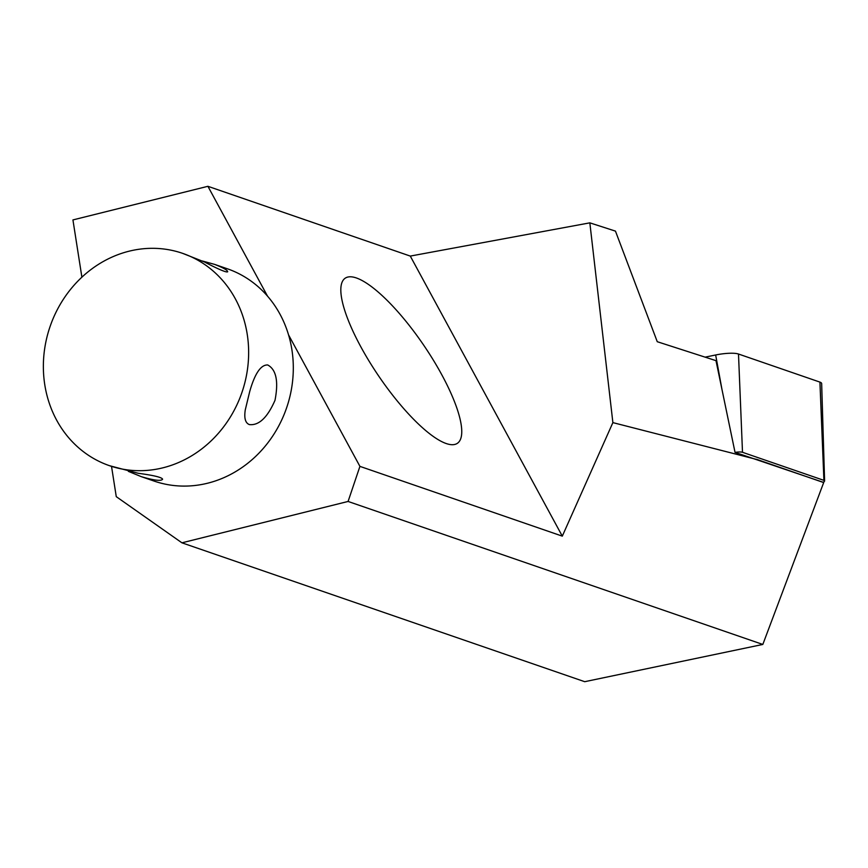 <?xml version="1.0" encoding="UTF-8"?>
<svg xmlns="http://www.w3.org/2000/svg" width="868" height="868" viewBox="0 0 868 868"><rect width="100%" height="100%" fill="white"/><g stroke="black" fill="none" stroke-linecap="round" stroke-linejoin="round"><path stroke-width="1.3" d="M245.286 409.837C243.984 418.137 245.351 423.052 249.387 424.593C258.924 425.656 267.452 417.562 275.004 400.3C278.671 381.345 276.241 369.562 267.691 364.961C260.812 364.701 254.823 373.587 249.702 391.587L245.286 409.837M128.366 471.367L141.343 476.673C154.124 480.449 161.209 481.295 162.598 479.223C161.98 477.367 153.853 475.382 138.207 473.277L109.401 465.66A112.287 101.437 -71 0 0 242.986 389.265A112.287 101.437 -71 0 0 182.606 253.347A112.287 101.437 -71 0 0 50.105 326.444A112.287 101.437 -71 0 0 109.401 465.66M182.606 253.347L204.501 261.995C218.497 269.308 226.222 272.585 227.666 271.825C227.796 270.306 223.423 267.821 214.537 264.36L202.385 261.008M141.343 476.673L154.07 481.067A112.287 101.437 -71 0 0 287.655 404.662A112.287 101.437 -71 0 0 227.264 268.755L214.537 264.36M81.896 277.196L72.934 219.919L207.908 186.305L410.282 256.082L589.839 222.848L615.455 231.116L657.26 341.71L715.991 360.654L735.033 452.369L823.721 482.467L762.82 644.447L348.079 501.454L181.922 542.815L116.269 496.659L111.527 466.398M288.556 334.896L359.927 466.376L348.079 501.454M267.518 296.14L207.908 186.305M756.473 459.281L823.732 482.586M756.495 459.4L612.884 422.618L589.839 222.848M359.927 466.376L562.301 536.142L612.884 422.618M181.922 542.815L584.717 681.695L762.82 644.447M562.301 536.142L410.282 256.082M360.817 346.788A99.809 27.288 -124.2 0 1 345.182 278.205A99.809 27.288 -124.2 0 1 423.855 345.41A99.809 27.288 -124.2 0 1 457.403 443.298A99.809 27.288 -124.2 0 1 394.929 398.076A99.809 27.288 -124.2 0 1 360.817 346.788M823.038 482.228A7.801 1.693 171.1 0 0 824.6 480.959A7.801 1.693 171.1 0 0 823.916 480.362L742.498 452.293A7.801 1.693 171.1 0 0 735.098 452.391M824.6 480.959L821.66 383.613A19.964 4.329 171.1 0 0 819.924 382.104L738.494 354.025A19.964 4.329 171.1 0 0 715.655 354.979L705.109 357.149M823.916 480.362L819.924 382.104M742.498 452.293L738.494 354.025M722.024 389.732L715.655 354.979"/></g></svg>
